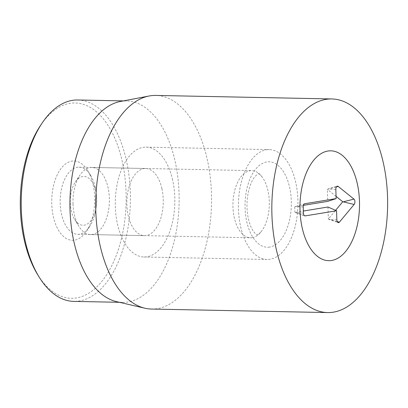 <?xml version="1.0" encoding="UTF-8"?>
<svg xmlns="http://www.w3.org/2000/svg" width="408" height="408" viewBox="0 0 408 408"><rect width="100%" height="100%" fill="white"/><g stroke="black" fill="none" stroke-linecap="round" stroke-linejoin="round"><path stroke-width="0.31" stroke-dasharray="2.04 1.53" d="M95.207 187.257A33.573 18.187 91.1 0 0 90.591 175.302A33.573 18.187 91.1 0 0 79.03 167.168A33.573 18.187 91.1 0 0 60.175 200.374A33.573 18.187 91.1 0 0 77.688 234.304A33.573 18.187 91.1 0 0 89.566 226.639A33.573 18.187 91.1 0 0 95.207 187.257M93.141 184.702A39.678 21.497 -88.9 0 1 86.471 231.249A39.678 21.497 -88.9 0 1 57.064 227.567A39.678 21.497 -88.9 0 1 58.15 173.079A39.678 21.497 -88.9 0 1 87.684 170.58A39.678 21.497 -88.9 0 1 93.141 184.702M161.899 188.588A33.573 18.187 -88.9 0 1 144.381 235.64A33.573 18.187 -88.9 0 1 126.868 201.705A33.573 18.187 -88.9 0 1 145.722 168.504A33.573 18.187 -88.9 0 1 161.899 188.588M37.648 274.625A97.675 52.913 91.1 0 0 110.338 268.469A97.675 52.913 91.1 0 0 113.021 134.339A97.675 52.913 91.1 0 0 40.627 125.287M172.625 180.01A54.942 29.764 91.1 0 0 146.151 147.14A54.942 29.764 91.1 0 0 115.296 201.476A54.942 29.764 91.1 0 0 143.953 256.999A54.942 29.764 91.1 0 0 172.625 180.01M77.806 99.98A100.725 54.565 -88.9 0 1 126.342 160.237A100.725 54.565 -88.9 0 1 73.782 301.39M120.329 101.485A100.725 54.565 -88.9 0 1 126.541 100.954A100.725 54.565 -88.9 0 1 175.078 161.211A100.725 54.565 -88.9 0 1 122.517 302.364A100.725 54.565 -88.9 0 1 116.336 301.589M151.49 309.05A106.83 57.87 91.1 0 0 207.239 159.339A106.83 57.87 91.1 0 0 155.759 95.431M304.327 215.602L294.928 212.405L303.358 211.028M303.43 213.119L295.504 212.66L304.735 215.847M337.227 221.585L328.358 219.019L335.595 210.339M327.95 207.004L328.358 219.019M336.473 186.839L327.349 189.353L327.757 201.363M336.065 196.36L327.349 189.353M335.83 189.48L327.905 189.016L337.253 186.196M304.771 203.73L294.739 206.764L294.928 212.405M303.43 205.341L294.739 206.764M303.22 207.04L295.3 206.581M70.283 203A24.419 13.229 91.1 0 0 74.593 219.336A24.419 13.229 91.1 0 0 92.769 217.801A24.419 13.229 91.1 0 0 93.437 184.268A24.419 13.229 91.1 0 0 75.337 182.004A24.419 13.229 91.1 0 0 70.283 203M73.022 203.964A33.573 18.187 91.1 0 0 78.953 226.43A33.573 18.187 91.1 0 0 90.515 234.564A33.573 18.187 91.1 0 0 109.37 201.358A33.573 18.187 91.1 0 0 91.856 167.428A33.573 18.187 91.1 0 0 79.978 175.093A33.573 18.187 91.1 0 0 73.022 203.964M252.266 237.629A33.573 18.187 91.1 0 0 260.916 232.014A33.573 18.187 91.1 0 0 262.018 176.776A33.573 18.187 91.1 0 0 251.802 170.621A33.573 18.187 91.1 0 0 232.968 207.157A33.573 18.187 91.1 0 0 250.461 237.757A33.573 18.187 91.1 0 0 252.266 237.629M266.317 149.812A54.942 29.764 -88.9 0 1 269.275 149.598A54.942 29.764 -88.9 0 1 297.932 205.122A54.942 29.764 -88.9 0 1 267.082 259.457A54.942 29.764 -88.9 0 1 238.405 206.667A54.942 29.764 -88.9 0 1 266.317 149.812M336.86 219.876L328.94 219.417L338.166 222.61M269.627 247.085A42.733 23.149 -88.9 0 1 247.437 186.522A42.733 23.149 -88.9 0 1 287.472 179.974A42.733 23.149 -88.9 0 1 269.627 247.085M90.591 175.302L87.684 170.58M89.566 226.639L86.471 231.249M77.688 234.304L144.381 235.64M79.03 167.168L145.722 168.504M143.953 256.999L267.082 259.457M146.151 147.14L269.275 149.598M126.541 100.954L123.43 100.893M122.517 302.364L119.411 302.303M303.741 204.031L304.649 203.76M74.593 219.336L78.953 226.43M75.337 182.004L79.978 175.093M90.515 234.564L250.461 237.757M91.856 167.428L251.802 170.621M262.018 176.776C257.805 172.176 258.718 174.354 258.488 173.808C258.626 173.293 257.499 174.16 255.107 176.409C252.776 178.882 250.655 183.534 248.742 190.363C246.57 199.609 246.401 208.871 248.243 218.153C250.787 229.862 255.388 233.998 256.372 234.427L257.397 234.835C257.407 235.278 258.58 234.34 260.916 232.014"/><path stroke-width="0.61" d="M42.177 122.981L40.627 125.287A97.675 52.913 91.1 0 0 24.215 239.858A97.675 52.913 91.1 0 0 37.648 274.625L39.097 276.986A100.725 54.565 -88.9 0 1 25.245 241.133A100.725 54.565 -88.9 0 1 42.177 122.981A100.725 54.565 -88.9 0 1 77.806 99.98L123.43 100.893M357.311 183.697A54.942 29.764 -88.9 0 1 328.644 260.686A54.942 29.764 -88.9 0 1 299.987 205.163A54.942 29.764 -88.9 0 1 330.837 150.827A54.942 29.764 -88.9 0 1 357.311 183.697M119.411 302.303L73.782 301.39A100.725 54.565 -88.9 0 1 39.097 276.986M144.932 308.229L116.336 301.589A100.725 54.565 -88.9 0 1 69.977 200.573A100.725 54.565 -88.9 0 1 120.329 101.485L149.17 95.992A106.83 57.87 91.1 0 0 100.016 245.142A106.83 57.87 91.1 0 0 144.932 308.229A106.83 57.87 91.1 0 0 151.49 309.05L327.609 312.569A106.83 57.87 -88.9 0 1 276.129 248.661A106.83 57.87 -88.9 0 1 331.872 98.95A106.83 57.87 -88.9 0 1 387.6 206.912A106.83 57.87 -88.9 0 1 327.609 312.569M331.872 98.95L155.759 95.431A106.83 57.87 91.1 0 0 149.17 95.992M304.735 215.847L305.184 215.888C304.174 215.873 303.588 214.95 303.43 213.119L303.22 207.04A3.05 1.652 -88.9 0 1 304.649 203.76A3.05 1.652 -88.9 0 1 304.771 203.73L336.136 198.599L335.83 189.48A3.05 1.652 -88.9 0 1 337.253 186.196A3.05 1.652 -88.9 0 1 338.171 186.405L353.96 199.109A3.05 1.652 -88.9 0 1 354.919 201.639A3.05 1.652 -88.9 0 1 354.144 204.454L339.39 222.156A3.05 1.652 -88.9 0 1 338.166 222.61A3.05 1.652 -88.9 0 1 336.86 219.876L336.554 210.757L305.184 215.888L304.327 215.602M336.554 210.757L327.95 207.004L303.358 211.028M339.39 222.156L337.227 221.585M354.144 204.454L342.756 201.746L336.065 196.36M335.595 210.339L342.756 201.746M353.96 199.109L343.694 201.72M338.171 186.405L336.473 186.839M336.136 198.599L327.757 201.363L303.43 205.341M327.879 151.042A54.942 29.764 -88.9 0 1 330.837 150.827A54.942 29.764 -88.9 0 1 359.499 206.351A54.942 29.764 -88.9 0 1 328.644 260.686A54.942 29.764 -88.9 0 1 299.967 207.896A54.942 29.764 -88.9 0 1 327.879 151.042"/></g></svg>
